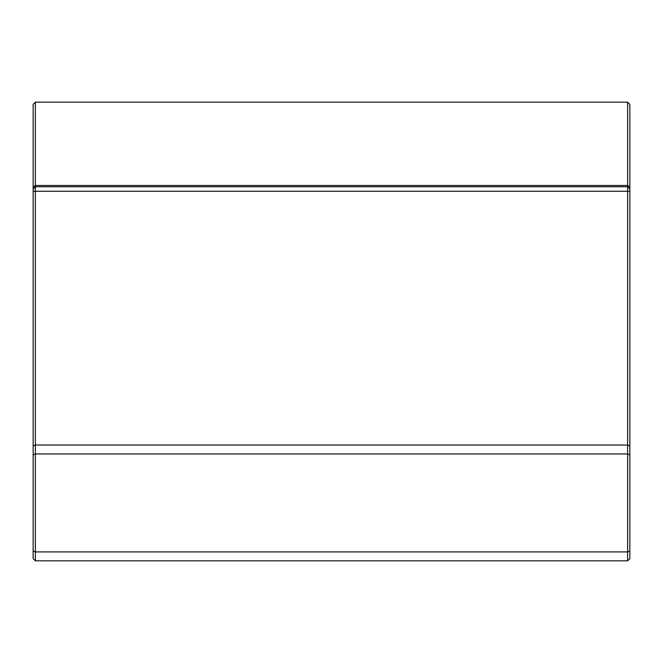 <?xml version="1.0" encoding="UTF-8"?>
<svg xmlns="http://www.w3.org/2000/svg" width="663" height="663" viewBox="0 0 663 663"><rect width="100%" height="100%" fill="white"/><g stroke="black" fill="none" stroke-linecap="round" stroke-linejoin="round"><path stroke-width="0.99" d="M33.15 551.003L33.15 558.602L35.379 560.832L35.379 453.956L33.15 454.876L33.15 551.003L35.379 551.923L627.621 551.923L629.85 551.003L629.85 104.398L627.621 102.168L627.621 186.775L629.85 189.005M629.85 454.876L627.621 453.956L35.379 453.956L35.379 445.047L33.15 445.975L33.15 454.876M629.85 187.049L627.621 185.474L35.379 185.474L35.379 102.168L33.15 104.398L33.15 189.005L35.379 186.775L35.379 185.474L33.15 187.049M629.85 445.975L627.621 445.047L35.379 445.047L35.379 186.775L627.621 186.775L627.621 560.832L629.85 558.602L629.85 551.003M33.15 189.005L33.15 445.975M35.379 560.832L627.621 560.832M35.379 102.168L627.621 102.168M33.15 191.234L629.85 191.234"/></g></svg>
